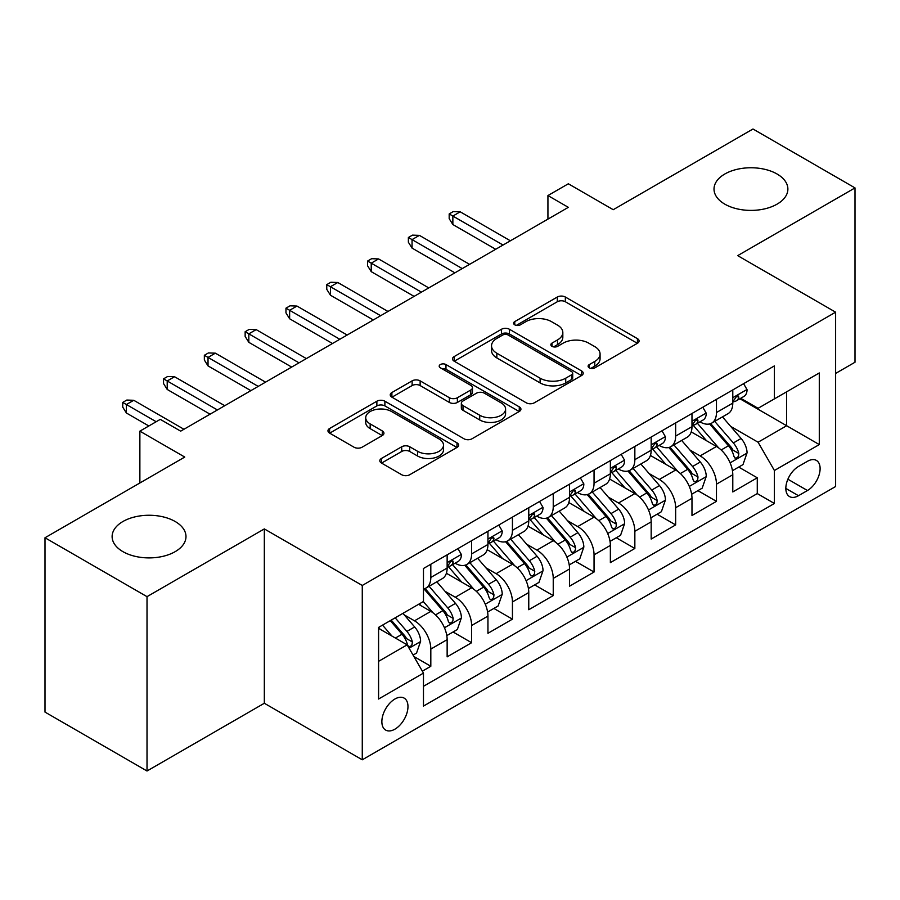 <?xml version="1.0" encoding="UTF-8"?>
<svg xmlns="http://www.w3.org/2000/svg" width="900" height="900" viewBox="0 0 900 900"><rect width="100%" height="100%" fill="white"/><g stroke="black" fill="none" stroke-linecap="round" stroke-linejoin="round"><path stroke-width="1.35" d="M589.264 367.841A3.96 2.284 0 0 0 594.866 367.841L637.425 343.271A5.67 3.274 0 0 0 639.09 340.965A5.67 3.274 0 0 0 637.425 338.647L565.335 297.022A5.67 3.274 0 0 0 557.325 297.022L514.766 321.593A3.96 2.284 0 0 0 513.596 323.213A3.96 2.284 0 0 0 514.766 324.832A3.96 2.284 0 0 0 520.369 324.832L525.881 321.649A18.124 10.463 0 0 1 551.509 321.649L557.516 325.125A18.124 10.463 0 0 1 562.826 332.527A18.124 10.463 0 0 1 557.516 339.919L552.015 343.103A3.96 2.284 0 0 0 550.856 344.723A3.96 2.284 0 0 0 552.015 346.343A3.96 2.284 0 0 0 557.618 346.343L563.13 343.159A18.124 10.463 0 0 1 588.758 343.159L594.776 346.624A18.124 10.463 0 0 1 600.075 354.026A18.124 10.463 0 0 1 594.776 361.429L589.264 364.613A3.96 2.284 0 0 0 588.105 366.233A3.96 2.284 0 0 0 589.264 367.841L589.264 364.613M175.174 521.505A36.934 21.319 0 0 0 134.921 516.881A36.934 21.319 0 0 0 112.117 536.58A36.934 21.319 0 0 0 122.94 551.655A36.934 21.319 0 0 0 163.192 556.279A36.934 21.319 0 0 0 185.985 536.58A36.934 21.319 0 0 0 175.174 521.505M777.06 174.004A36.934 21.319 0 0 0 736.808 169.38A36.934 21.319 0 0 0 714.015 189.079A36.934 21.319 0 0 0 724.826 204.154A36.934 21.319 0 0 0 765.079 208.778A36.934 21.319 0 0 0 787.883 189.079A36.934 21.319 0 0 0 777.06 174.004M394.909 729.18A18.461 10.665 120 0 0 406.98 712.901A18.461 10.665 120 0 0 404.145 698.107A18.461 10.665 120 0 0 394.909 699.019A18.461 10.665 120 0 0 382.849 715.298A18.461 10.665 120 0 0 385.684 730.091A18.461 10.665 120 0 0 394.909 729.18M381.488 458.438A5.67 3.274 0 0 0 379.822 460.755A5.67 3.274 0 0 0 381.488 463.061L401.715 474.739A5.67 3.274 0 0 0 409.725 474.739L456.986 447.457A5.67 3.274 0 0 0 458.64 445.14A5.67 3.274 0 0 0 456.986 442.834L384.885 401.209A5.67 3.274 0 0 0 376.875 401.209L329.614 428.49A5.67 3.274 0 0 0 327.96 430.808A5.67 3.274 0 0 0 329.614 433.114L354.049 447.221A5.67 3.274 0 0 0 362.059 447.221L382.286 435.544A5.67 3.274 0 0 0 383.94 433.226A5.67 3.274 0 0 0 382.286 430.92L370.17 423.923A15.154 8.752 0 0 1 365.726 417.735A15.154 8.752 0 0 1 375.086 409.657A15.154 8.752 0 0 1 391.601 411.548L439.065 438.952A15.154 8.752 0 0 1 443.498 445.14A15.154 8.752 0 0 1 434.149 453.218A15.154 8.752 0 0 1 417.634 451.327L409.725 446.76A5.67 3.274 0 0 0 401.715 446.76L381.488 458.438L381.488 463.061M835.616 373.433L855 362.239L855 187.909L752.985 129.004L613.226 209.7L568.339 183.78L547.931 195.559L568.339 207.338L180.675 431.156L160.279 419.366L139.871 431.156L139.871 482.985M147.015 596.655L147.015 770.996L264.33 703.26L264.33 528.919L147.015 596.655L45 537.761L184.759 457.065L139.871 431.156M264.33 528.919L362.272 585.461L835.616 312.176L835.616 486.517L362.272 759.803L362.272 585.461M855 187.909L737.685 255.634L835.616 312.176M526.275 402.817A5.67 3.274 0 0 0 534.285 402.817L581.558 375.536A5.67 3.274 0 0 0 583.211 373.219A5.67 3.274 0 0 0 581.558 370.912L509.456 329.287A5.67 3.274 0 0 0 501.446 329.287L454.185 356.569A5.67 3.274 0 0 0 452.52 358.886A5.67 3.274 0 0 0 454.185 361.192L526.275 402.817M441.945 368.707A3.96 2.284 0 0 1 445.973 369.259L445.973 364.545L519.266 406.868A5.67 3.274 0 0 1 520.931 409.185A5.67 3.274 0 0 1 519.266 411.491L472.005 438.784A5.67 3.274 0 0 1 463.995 438.784L391.894 397.159L391.894 392.535A5.67 3.274 0 0 0 390.24 394.841A5.67 3.274 0 0 0 391.894 397.159M391.894 392.535L412.121 380.858A5.67 3.274 0 0 1 420.131 380.858L449.37 397.733A5.67 3.274 0 0 0 457.391 397.733L470.801 389.993A5.67 3.274 0 0 0 472.466 387.675A5.67 3.274 0 0 0 470.801 385.358L440.359 367.785A3.96 2.284 0 0 1 439.2 366.165A3.96 2.284 0 0 1 441.652 364.05A3.96 2.284 0 0 1 445.973 364.545M147.015 770.996L45 712.091L45 537.761M422.359 671.164L430.819 666.27L413.887 656.494M404.257 614.891L414.495 620.809A23.085 13.331 60 0 1 430.819 649.08L447.142 639.653L447.142 656.854L471.623 642.712L453.06 631.991M445.061 591.334L455.31 597.24A23.085 13.331 60 0 1 471.623 625.511L487.946 616.095L487.946 633.296L512.438 619.155L493.864 608.434M485.865 567.776L496.114 573.683A23.085 13.331 60 0 1 512.438 601.954L528.761 592.538L528.761 609.727L553.241 595.597L534.668 584.876M526.669 544.207L536.918 550.125A23.085 13.331 60 0 1 553.241 578.396L569.565 568.969L569.565 586.17L594.045 572.04L575.483 561.319M567.472 520.65L577.721 526.567A23.085 13.331 60 0 1 594.045 554.839L610.369 545.411L610.369 562.613L634.849 548.483L616.286 537.761M608.288 497.093L618.525 503.01A23.085 13.331 60 0 1 634.849 531.281L651.173 521.854L651.173 539.055L675.653 524.914L657.09 514.204M649.091 473.535L659.34 479.452A23.085 13.331 60 0 1 675.653 507.724L691.976 498.296L691.976 515.498L716.467 501.356L716.467 484.166A23.085 13.331 -120 0 0 700.144 455.895L689.895 449.978M697.894 490.635L716.467 501.356M447.142 639.653A23.085 13.331 -120 0 0 430.819 611.381L418.579 604.316M487.946 616.095A23.085 13.331 -120 0 0 471.623 587.824L446.389 573.255M528.761 592.538A23.085 13.331 -120 0 0 512.438 564.266L487.192 549.697M569.565 568.969A23.085 13.331 -120 0 0 553.241 540.697L528.007 526.129M610.369 545.411A23.085 13.331 -120 0 0 594.045 517.14L568.811 502.571M651.173 521.854A23.085 13.331 -120 0 0 634.849 493.582L609.615 479.014M691.976 498.296A23.085 13.331 -120 0 0 675.653 470.025L650.419 455.456M807.457 461.306L798.48 466.493A17.887 10.328 120 0 0 786.791 482.254A17.887 10.328 120 0 0 789.536 496.586A17.887 10.328 120 0 0 798.48 495.709L807.457 490.522A17.887 10.328 120 0 0 819.146 474.761A17.887 10.328 120 0 0 816.401 460.418A17.887 10.328 120 0 0 807.457 461.306M378.585 661.331L407.149 644.839L423.473 673.11L423.473 706.084L774.405 503.483L774.405 470.498L758.081 442.226L730.699 426.42M423.473 673.11L378.585 699.019L378.585 627.401L423.473 601.481L423.473 568.496L774.405 365.895L774.405 398.88L819.293 372.96L819.293 444.577L774.405 470.498M455.096 563.197L455.31 563.321A23.085 13.331 60 0 0 466.841 564.457L483.165 555.041A23.085 13.331 -120 0 0 487.946 544.466L487.946 531.281M495.9 539.64L496.114 539.764A23.085 13.331 60 0 0 507.656 540.9L523.98 531.484A23.085 13.331 -120 0 0 528.761 520.909L528.761 507.724M536.704 516.082L536.918 516.206A23.085 13.331 60 0 0 548.46 517.342L564.784 507.915A23.085 13.331 -120 0 0 569.565 497.351L569.565 484.155M577.508 492.514L577.721 492.637A23.085 13.331 60 0 0 589.264 493.785L605.587 484.358A23.085 13.331 -120 0 0 610.369 473.794L610.369 460.598M618.311 468.956L618.525 469.08A23.085 13.331 60 0 0 630.067 470.228L646.391 460.8A23.085 13.331 -120 0 0 651.173 450.236L651.173 437.04M659.126 445.399L659.34 445.522A23.085 13.331 60 0 0 670.871 446.67L687.195 437.243A23.085 13.331 -120 0 0 691.976 426.679L691.976 413.483M423.473 686.295L757.271 493.582L757.271 477.799L732.791 491.94L732.791 474.739A23.085 13.331 -120 0 0 716.467 446.468L691.222 431.899M699.93 421.841L700.144 421.965A23.085 13.331 -120 0 0 711.686 423.113A23.085 13.331 -120 0 0 716.467 412.537L716.467 399.341M711.686 423.113L728.01 413.685A23.085 13.331 -120 0 0 732.791 403.121L732.791 389.925M430.819 564.266L430.819 577.451A23.085 13.331 60 0 1 426.037 588.026A23.085 13.331 60 0 1 423.473 588.96M426.037 588.026L442.361 578.599A23.085 13.331 -120 0 0 447.142 568.035L447.142 554.839M471.623 540.697L471.623 553.894A23.085 13.331 60 0 1 466.841 564.457M512.438 517.14L512.438 530.336A23.085 13.331 60 0 1 507.656 540.9M553.241 493.582L553.241 506.779A23.085 13.331 60 0 1 548.46 517.342M594.045 470.025L594.045 483.221A23.085 13.331 60 0 1 589.264 493.785M634.849 446.468L634.849 459.664A23.085 13.331 60 0 1 630.067 470.228M675.653 422.91L675.653 436.095A23.085 13.331 60 0 1 670.871 446.67M675.653 507.724L675.653 524.914M634.849 531.281L634.849 548.483M594.045 554.839L594.045 572.04M553.241 578.396L553.241 595.597M512.438 601.954L512.438 619.155M471.623 625.511L471.623 642.712M430.819 649.08L430.819 666.27M407.149 644.839L378.585 628.346M758.081 442.226L786.645 425.734L786.645 391.804L819.293 372.96M739.913 398.756L819.293 444.577M740.734 398.284L758.081 408.296L774.405 398.88M264.33 703.26L362.272 759.803M547.931 195.559L547.931 219.116M738.697 467.077L757.271 477.799M757.271 493.582L774.405 503.483M590.85 368.404L594.776 366.142A18.124 10.463 0 0 0 600.075 358.74L600.075 354.026M562.826 332.527L562.826 337.23A18.124 10.463 0 0 1 557.516 344.632L553.601 346.894M637.357 343.316L565.335 301.736A5.67 3.274 0 0 0 557.325 301.736L516.352 325.395M581.479 375.581L509.456 334.001A5.67 3.274 0 0 0 501.446 334.001L454.252 361.238M571.545 374.839A3.96 2.284 0 0 0 572.704 373.219A3.96 2.284 0 0 0 571.545 371.599L508.252 335.07A3.96 2.284 0 0 0 502.65 335.07L496.834 338.423A18.124 10.463 0 0 0 491.535 345.814A18.124 10.463 0 0 0 496.834 353.216L540.101 378.191A18.124 10.463 0 0 0 565.729 378.191L571.545 374.839L571.545 379.553A3.96 2.284 0 0 0 572.704 377.933L572.704 373.219M491.535 345.814L491.535 350.527A18.124 10.463 0 0 0 496.834 357.93L496.834 353.216M571.545 379.553L565.729 382.905A18.124 10.463 0 0 1 540.101 382.905L496.834 357.93M391.973 397.204L412.121 385.56L412.121 380.858M472.466 387.675L472.466 392.389A5.67 3.274 0 0 1 470.801 394.695L457.391 402.446A5.67 3.274 0 0 1 449.37 402.446L420.131 385.56A5.67 3.274 0 0 0 412.121 385.56M445.973 369.259L519.199 411.536M479.711 415.249A15.154 8.752 0 0 0 496.226 417.15A15.154 8.752 0 0 0 505.586 409.061A15.154 8.752 0 0 0 501.142 402.885L484.425 393.221A5.67 3.274 0 0 0 476.415 393.221L462.994 400.973A5.67 3.274 0 0 0 461.34 403.29A5.67 3.274 0 0 0 462.994 405.596L479.711 415.249L479.711 419.963A15.154 8.752 0 0 0 496.226 421.864A15.154 8.752 0 0 0 505.586 413.775L505.586 409.061M461.34 403.29L461.34 407.993A5.67 3.274 0 0 0 462.994 410.31L462.994 405.596M479.711 419.963L462.994 410.31M443.498 445.14L443.498 449.854A15.154 8.752 0 0 1 434.149 457.931A15.154 8.752 0 0 1 417.634 456.041L409.725 451.474A5.67 3.274 0 0 0 401.715 451.474L381.555 463.106M365.726 417.735L365.726 422.449A15.154 8.752 0 0 0 370.17 428.636L370.17 423.923M382.207 435.589L370.17 428.636M456.907 447.491L384.885 405.911A5.67 3.274 0 0 0 376.875 405.911L329.692 433.159M732.442 470.7L742.984 464.603L747.067 452.824A15.289 8.831 -120 0 0 741.116 438.469L722.464 416.88M718.729 447.964L697.421 423.293M706.601 440.775L694.238 426.454A36.641 21.161 -120 0 0 693.101 425.183M709.605 423.934L728.46 445.77A15.289 8.831 60 0 1 733.916 456.311L735.03 458.123L737.089 457.83L738.472 456.142L738.81 453.476A15.289 8.831 -120 0 0 733.354 442.946L714.712 421.358M710.707 423.585L730.98 447.041A7.796 4.5 60 0 1 732.938 450.09L738.81 453.476M743.602 383.681L747.067 389.689A15.289 8.831 60 0 1 743.906 396.45L736.144 400.928A15.289 8.831 -120 0 0 738.81 397.406L738.484 396.045L736.571 396.428L733.916 400.23A15.289 8.831 60 0 1 732.791 402.412M733.298 401.647L733.354 401.647A15.289 8.831 -120 0 0 736.144 400.928M503.044 245.036L452.858 216.056L452.858 224.539L449.179 218.644L449.179 213.941L452.858 216.056L460.204 211.815L510.39 240.795M452.858 224.539L495.697 249.278M449.179 213.941L453.262 211.579L460.204 211.815M691.639 494.257L702.18 488.171L706.264 476.381A15.289 8.831 -120 0 0 700.301 462.026L681.66 440.438M677.925 471.521L656.617 446.85M665.798 464.332L653.434 450.011A36.641 21.161 -120 0 0 652.298 448.74M668.801 447.491L687.656 469.327A15.289 8.831 60 0 1 693.113 479.869L694.215 481.68L696.285 481.387L697.669 479.711L698.006 477.034A15.289 8.831 -120 0 0 692.55 466.504L673.909 444.915M669.904 447.142L690.165 470.599A7.796 4.5 60 0 1 692.134 473.647L698.006 477.034M650.835 517.815L661.376 511.729L665.449 499.95A15.289 8.831 -120 0 0 659.498 485.584L640.856 463.995M637.121 495.079L615.814 470.407M624.994 487.89L612.63 473.569A36.641 21.161 -120 0 0 611.494 472.298M627.986 471.06L646.852 492.885A15.289 8.831 60 0 1 652.298 503.426L653.411 505.238L655.481 504.945L656.865 503.269L657.202 500.603A15.289 8.831 -120 0 0 651.746 490.061L633.105 468.473M629.1 470.7L649.361 494.156A7.796 4.5 60 0 1 651.33 497.205L657.202 500.603M610.02 541.373L620.572 535.286L624.645 523.507A15.289 8.831 -120 0 0 618.694 509.141L600.053 487.564M596.317 518.636L574.999 493.965M584.19 511.447L571.815 497.137A36.641 21.161 -120 0 0 570.679 495.855M587.183 494.618L606.038 516.454A15.289 8.831 60 0 1 611.494 526.984L612.607 528.795L614.678 528.502L616.061 526.826L616.387 524.16A15.289 8.831 -120 0 0 610.942 513.619L592.29 492.03M588.296 494.257L608.558 517.714A7.796 4.5 60 0 1 610.515 520.762L616.387 524.16M569.216 564.93L579.769 558.844L583.841 547.065A15.289 8.831 -120 0 0 577.89 532.699L559.238 511.121M555.502 542.194L534.195 517.523M543.386 535.016L531.011 520.695A36.641 21.161 -120 0 0 529.875 519.413M546.379 518.175L565.234 540.011A15.289 8.831 60 0 1 570.69 550.541L571.804 552.352L573.874 552.06L575.246 550.384L575.584 547.717A15.289 8.831 -120 0 0 570.139 537.176L551.486 515.599M547.493 517.815L567.754 541.283A7.796 4.5 60 0 1 569.711 544.32L575.584 547.717M702.799 407.239L706.264 413.246A15.289 8.831 60 0 1 703.091 420.007L695.34 424.485A15.289 8.831 -120 0 0 698.006 420.964L697.68 419.614L695.768 419.985L693.113 423.799A15.289 8.831 60 0 1 691.976 425.97M692.494 425.205L692.55 425.205A15.289 8.831 -120 0 0 695.34 424.485M462.24 268.594L412.054 239.614L412.054 248.096L408.375 242.213L408.375 237.499L412.054 239.614L419.4 235.373L469.586 264.352M412.054 248.096L454.894 272.835M408.375 237.499L412.459 235.136L419.4 235.373M661.984 430.796L665.449 436.804A15.289 8.831 60 0 1 662.288 443.576L654.536 448.043A15.289 8.831 -120 0 0 657.202 444.521L656.876 443.171L654.964 443.554L652.298 447.356A15.289 8.831 60 0 1 651.173 449.527M651.69 448.762L651.746 448.762A15.289 8.831 -120 0 0 654.536 448.043M421.436 292.151L371.239 263.171L371.239 271.654L367.571 265.77L367.571 261.056L371.239 263.171L378.585 258.93L428.782 287.91M371.239 271.654L414.09 296.392M367.571 261.056L371.655 258.694L378.585 258.93M621.18 454.354L624.645 460.361A15.289 8.831 60 0 1 621.484 467.134L613.732 471.611A15.289 8.831 -120 0 0 616.387 468.09L616.072 466.729L614.16 467.111L611.494 470.914A15.289 8.831 60 0 1 610.369 473.085M610.875 472.32L610.942 472.32A15.289 8.831 -120 0 0 613.732 471.611M380.632 315.709L330.435 286.729L330.435 295.211L326.767 289.327L326.767 284.614L330.435 286.729L337.781 282.499L387.979 311.468M330.435 295.211L373.286 319.95M326.767 284.614L330.851 282.262L337.781 282.499M580.376 477.911L583.841 483.919A15.289 8.831 60 0 1 580.68 490.691L572.929 495.169A15.289 8.831 -120 0 0 575.584 491.647L575.269 490.286L573.356 490.669L570.69 494.471A15.289 8.831 60 0 1 569.565 496.642M570.071 495.877L570.139 495.877A15.289 8.831 -120 0 0 572.929 495.169M339.829 339.266L289.631 310.298L289.631 318.78L285.964 312.885L285.964 308.171L289.631 310.298L296.978 306.056L347.164 335.025M289.631 318.78L332.483 343.507M285.964 308.171L290.036 305.82L296.978 306.056M528.413 588.488L538.954 582.401L543.038 570.623A15.289 8.831 -120 0 0 537.086 556.267L518.434 534.679M514.699 565.751L493.391 541.08M502.571 558.574L490.207 544.252A36.641 21.161 -120 0 0 489.071 542.981M505.575 541.733L524.43 563.569A15.289 8.831 60 0 1 529.886 574.099L531 575.91L533.059 575.629L534.442 573.941L534.78 571.275A15.289 8.831 -120 0 0 529.324 560.745L510.683 539.156M506.678 541.373L526.95 564.84A7.796 4.5 60 0 1 528.908 567.889L534.78 571.275M539.572 501.48L543.038 507.488A15.289 8.831 60 0 1 539.865 514.249L532.114 518.726A15.289 8.831 -120 0 0 534.78 515.205L534.454 513.844L532.541 514.226L529.886 518.029A15.289 8.831 60 0 1 528.761 520.211M529.267 519.446L529.324 519.446A15.289 8.831 -120 0 0 532.114 518.726M299.014 362.835L248.828 333.855L248.828 342.338L245.149 336.442L245.149 331.729L248.828 333.855L256.174 329.614L306.36 358.594M248.828 342.338L291.668 367.076M245.149 331.729L249.232 329.377L256.174 329.614M487.609 612.045L498.15 605.959L502.234 594.18A15.289 8.831 -120 0 0 496.271 579.825L477.63 558.236M473.895 589.309L452.588 564.637M461.767 582.131L449.404 567.81A36.641 21.161 -120 0 0 448.267 566.539M464.771 565.29L483.626 587.126A15.289 8.831 60 0 1 489.082 597.656L490.185 599.479L492.255 599.186L493.639 597.499L493.976 594.832A15.289 8.831 -120 0 0 488.52 584.303L469.879 562.714M465.874 564.941L486.135 588.398A7.796 4.5 60 0 1 488.104 591.446L493.976 594.832M498.757 525.038L502.234 531.045A15.289 8.831 60 0 1 499.061 537.806L491.31 542.284A15.289 8.831 -120 0 0 493.976 538.762L493.65 537.401L491.738 537.784L489.082 541.586A15.289 8.831 60 0 1 487.946 543.769M488.464 543.004L488.52 543.004A15.289 8.831 -120 0 0 491.31 542.284M258.21 386.392L208.024 357.412L208.024 365.895L204.345 360L204.345 355.286L208.024 357.412L215.37 353.171L265.556 382.151M208.024 365.895L250.864 390.634M204.345 355.286L208.429 352.935L215.37 353.171M446.805 635.614L457.346 629.516L461.419 617.738A15.289 8.831 -120 0 0 455.468 603.383L436.826 581.794M433.091 612.877L423.326 601.571M420.964 605.689L419.377 603.855M423.956 588.847L442.822 610.684A15.289 8.831 60 0 1 448.267 621.225L449.381 623.036L451.451 622.744L452.835 621.056L453.173 618.39A15.289 8.831 -120 0 0 447.716 607.86L429.075 586.271M425.07 588.499L445.331 611.955A7.796 4.5 60 0 1 447.3 615.004L453.173 618.39M457.954 548.595L461.419 554.602A15.289 8.831 60 0 1 458.257 561.364L450.506 565.841A15.289 8.831 -120 0 0 453.173 562.32L452.846 560.97L450.934 561.341L448.267 565.144A15.289 8.831 60 0 1 447.142 567.326M447.649 566.561L447.716 566.561A15.289 8.831 -120 0 0 450.506 565.841M217.406 409.95L167.209 380.97L167.209 389.452L163.541 383.558L163.541 378.855L167.209 380.97L174.555 376.729L224.752 405.709M167.209 389.452L210.06 414.191M163.541 378.855L167.625 376.493L174.555 376.729M413.066 655.087L416.543 653.085L420.615 641.295A15.289 8.831 -120 0 0 414.664 626.94L402.919 613.35M391.973 636.064L382.522 625.129M380.16 629.246L378.585 627.435M390.274 620.651L402.007 634.241A15.289 8.831 60 0 1 407.464 644.783L408.577 646.594L410.647 646.301L412.031 644.625L412.358 641.947A15.289 8.831 -120 0 0 406.912 631.418L395.168 617.827M391.219 620.111L404.527 635.512A7.796 4.5 60 0 1 406.485 638.561L412.358 641.947M156.195 421.729L126.405 404.527L126.405 413.01L122.737 407.126L122.737 402.412L126.405 404.527L133.751 400.286L183.949 429.266M126.405 413.01L148.849 425.97M122.737 402.412L126.821 400.05L133.751 400.286M414.495 620.809L430.819 611.381M455.31 597.24L471.623 587.824M496.114 573.683L512.438 564.266M536.918 550.125L553.241 540.697M577.721 526.567L594.045 517.14M618.525 503.01L634.849 493.582M659.34 479.452L675.653 470.025M700.144 455.895L716.467 446.468M716.467 412.537L732.791 403.121M430.819 577.451L447.142 568.035M471.623 553.894L487.946 544.466M512.438 530.336L528.761 520.909M553.241 506.779L569.565 497.351M594.045 483.221L610.369 473.794M634.849 459.664L651.173 450.236M675.653 436.095L691.976 426.679M716.467 484.166L732.791 474.739M787.894 479.228L807.457 490.522M785.835 488.407L798.48 495.709M594.776 366.142L594.776 361.429M552.015 346.343L552.015 343.103M557.516 344.632L557.516 339.919M514.766 324.832L514.766 321.593M557.325 301.736L557.325 297.022M565.335 301.736L565.335 297.022M637.425 343.271L637.425 338.647M454.185 361.192L454.185 356.569M501.446 334.001L501.446 329.287M509.456 334.001L509.456 329.287M581.558 375.536L581.558 370.912M540.101 382.905L540.101 378.191M565.729 382.905L565.729 378.191M420.131 385.56L420.131 380.858M449.37 402.446L449.37 397.733M457.391 402.446L457.391 397.733M470.801 394.695L470.801 389.993M519.266 411.491L519.266 406.868M401.715 451.474L401.715 446.76M409.725 451.474L409.725 446.76M417.634 456.041L417.634 451.327M382.286 435.544L382.286 430.92M329.614 433.114L329.614 428.49M376.875 405.911L376.875 401.209M384.885 405.911L384.885 401.209M456.986 447.457L456.986 442.834M730.114 462.859L746.966 453.127M733.354 442.946L741.116 438.469M721.17 449.978L728.46 445.77M746.966 389.509L732.791 397.699M736.841 396.27L738.81 397.406M689.31 486.416L706.163 476.685M692.55 466.504L700.301 462.026M680.366 473.546L687.656 469.327M648.495 509.974L665.359 500.243M651.746 490.061L659.498 485.584M639.551 497.104L646.852 492.885M607.691 533.531L624.544 523.8M610.942 513.619L618.694 509.141M598.748 520.661L606.038 516.454M566.887 557.089L583.74 547.358M570.139 537.176L577.89 532.699M557.944 544.219L565.234 540.011M706.163 413.066L691.976 421.256M696.026 419.827L698.006 420.964M665.359 436.635L651.173 444.814M655.222 443.385L657.202 444.521M624.544 460.192L610.369 468.371M614.419 466.942L616.387 468.09M583.74 483.75L569.565 491.94M573.615 490.5L575.584 491.647M526.084 580.646L542.936 570.915M529.324 560.745L537.086 556.267M517.14 567.776L524.43 563.569M542.936 507.308L528.761 515.498M532.8 514.058L534.78 515.205M485.269 604.204L502.132 594.472M488.52 584.303L496.271 579.825M476.336 591.334L483.626 587.126M502.132 530.865L487.946 539.055M491.996 537.626L493.976 538.762M444.465 627.773L461.329 618.041M447.716 607.86L455.468 603.383M435.521 614.891L442.822 610.684M461.329 554.423L447.142 562.613M451.192 561.184L453.173 562.32M409.095 648.191L420.514 641.599M406.912 631.418L414.664 626.94M395.415 638.055L402.007 634.241"/></g></svg>
